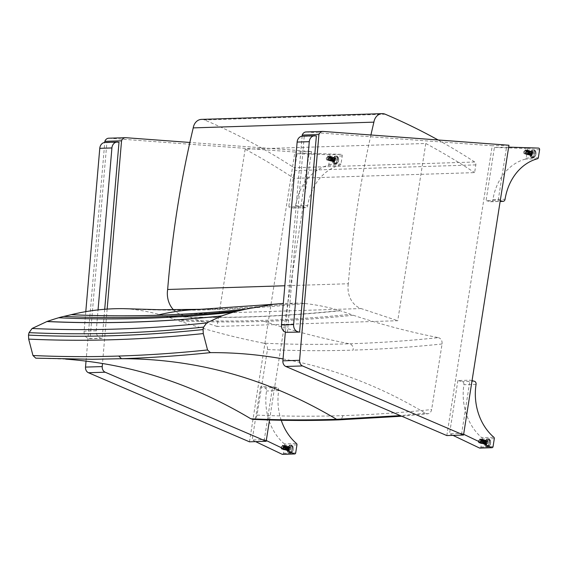 <?xml version="1.0" encoding="UTF-8"?>
<svg xmlns="http://www.w3.org/2000/svg" width="568" height="568" viewBox="0 0 568 568"><rect width="100%" height="100%" fill="white"/><g stroke="black" fill="none" stroke-linecap="round" stroke-linejoin="round"><path stroke-width="0.43" stroke-dasharray="2.84 2.13" d="M125.869 308.722A106.408 87.38 -91.8 0 1 129.944 309.035C141.801 310.277 153.516 312.649 165.082 316.135A106.351 87.33 -91.8 0 1 165.565 316.277A261.33 214.59 -91.8 0 1 175.952 319.827A106.344 87.323 88.2 0 0 178.664 320.785C206.738 330.107 235.131 337.577 263.829 343.193C291.831 344.513 320.395 344.712 349.512 343.789C378.629 342.866 408.264 340.821 438.418 337.648C409.72 332.039 381.327 324.569 353.253 315.247A106.344 87.323 -91.8 0 1 350.534 314.289A261.33 214.59 88.2 0 0 340.154 310.739A106.351 87.33 88.2 0 0 339.671 310.589C328.105 307.103 316.39 304.739 304.533 303.489A106.408 87.38 88.2 0 0 297.923 303.106L283.311 303.447M263.829 343.193C266.498 344.073 267.713 346.182 267.478 349.519L257.048 415.094C256.445 417.8 254.996 419.22 252.689 419.347M283.049 358.933C332.749 368.029 380.219 386.133 425.439 413.248L427.768 413.788C429.827 413.426 431.119 412.013 431.637 409.549L442.067 343.981C442.302 340.637 441.08 338.528 438.418 337.648M425.439 413.248L400.334 415.613M65.682 359.125L35.77 358.174M160.226 309.745L209.038 309.255C238.155 308.332 267.784 306.28 297.923 303.106M304.533 303.489C274.394 306.67 244.765 308.715 215.648 309.638C186.531 310.568 157.961 310.362 129.944 309.035M165.082 316.135C193.099 317.462 221.662 317.661 250.779 316.738C279.896 315.815 309.524 313.763 339.671 310.589M340.154 310.739C310.007 313.912 280.372 315.964 251.255 316.887C222.138 317.81 193.574 317.611 165.565 316.277M175.952 319.827C203.962 321.154 232.525 321.36 261.642 320.437C290.759 319.507 320.387 317.462 350.534 314.289M353.253 315.247C323.107 318.421 293.471 320.473 264.354 321.396C235.237 322.319 206.674 322.113 178.664 320.785M370.925 134.985A911.129 748.17 88.2 0 0 348.312 283.744L284.831 285.761M245.142 149.207L217.068 326.458L397.728 320.721L425.801 143.477L245.142 149.207A838.496 688.53 88.2 0 1 293.954 178.359L474.614 172.622L475.842 164.876A2.662 2.187 88.2 0 0 474.706 162.001A745.557 612.212 88.2 0 0 438.127 139.984M425.801 143.477A838.496 688.53 -91.8 0 1 474.614 172.622M201.484 119.386A10.643 8.74 -91.8 0 1 204.594 119.976A745.557 612.212 -91.8 0 1 294.046 167.73A2.662 2.187 -91.8 0 1 295.175 170.606L293.954 178.359M348.312 283.744A21.293 17.48 88.2 0 0 361.085 308.559L397.728 320.721M217.068 326.458L180.425 314.296A21.293 17.48 -91.8 0 1 173.496 309.808M287.429 332.465L304.221 136.384L303.135 136.235A6.653 5.467 88.2 0 0 302.361 136.192M304.221 136.384L316.369 136M104.704 309.269L102.219 338.343L101.132 338.194A6.653 5.467 -91.8 0 1 96.262 330.81L98.051 309.901M85.789 311.64L84.114 331.194A6.653 5.467 88.2 0 0 88.984 338.578L101.132 338.194M102.219 338.343L90.071 338.734L106.862 142.653L105.776 142.497A6.653 5.467 88.2 0 0 105.002 142.454M90.071 338.734L88.984 338.578M106.862 142.653L119.01 142.263M285.349 332.053L302.119 136.206M446.831 435.564L492.25 145.777L306.429 131.961A5.325 4.374 88.2 0 0 306.053 131.953M508.949 145.245L492.25 145.777M531.762 157.584A3.99 2.222 103.9 0 1 531.414 157.549A3.99 2.222 103.9 0 1 530.221 153.14A3.99 2.222 103.9 0 1 533.331 149.796A3.99 2.222 103.9 0 1 534.595 153.9A3.99 2.222 103.9 0 1 531.762 157.584M532.678 151.72A1.995 1.108 103.9 0 1 532.855 151.734A1.995 1.108 103.9 0 1 533.487 153.786A1.995 1.108 103.9 0 1 532.067 155.625A1.995 1.108 103.9 0 1 531.896 155.611A1.995 1.108 103.9 0 1 531.265 153.559A1.995 1.108 103.9 0 1 532.678 151.72M532.301 157.719A3.99 2.222 -76.1 0 0 535.134 154.034A3.99 2.222 -76.1 0 0 533.87 149.931A3.99 2.222 -76.1 0 0 530.753 153.275A3.99 2.222 -76.1 0 0 531.953 157.684A3.99 2.222 -76.1 0 0 532.301 157.719M524.555 153.772A1.995 1.108 103.9 0 1 524.378 153.75A1.995 1.108 103.9 0 1 523.781 151.549A1.995 1.108 103.9 0 1 525.336 149.881A1.995 1.108 103.9 0 1 525.968 151.933A1.995 1.108 103.9 0 1 524.555 153.772M537.52 158.735L525.372 159.118A1.328 1.093 88.2 0 0 526.195 158.089L527.452 150.066A1.328 1.093 88.2 0 0 526.394 148.468L538.542 148.085M525.372 159.118A52.355 42.99 88.2 0 0 492.917 199.631A2.627 2.158 -91.8 0 1 490.88 201.746A2.627 2.158 -91.8 0 1 490.369 201.69L486.073 200.625L498.214 200.241L500.252 200.745M508.658 147.133L494.409 147.453L486.073 200.625M494.409 147.453L526.394 148.468M490.369 201.69L500.152 201.377M498.214 200.241L506.55 147.069M531.996 153.388A1.221 0.682 103.9 0 1 531.009 154.595A1.221 0.682 103.9 0 1 530.64 153.246A1.221 0.682 103.9 0 1 531.591 152.217A1.221 0.682 103.9 0 1 531.996 153.388A1.221 0.682 -76.1 0 0 531.591 152.217A1.221 0.682 -76.1 0 0 530.64 153.246A1.221 0.682 -76.1 0 0 531.009 154.595A1.221 0.682 -76.1 0 0 531.115 154.61A1.221 0.682 -76.1 0 0 531.996 153.388M531.889 152.309A1.221 0.682 103.9 0 1 531.996 152.316A1.221 0.682 103.9 0 1 532.401 153.481A1.221 0.682 103.9 0 1 531.407 154.695A1.221 0.682 103.9 0 1 531.016 153.438A1.221 0.682 103.9 0 1 531.889 152.309M532.315 153.374A1.782 0.994 -76.1 0 0 531.726 151.677A1.782 0.994 -76.1 0 0 530.335 153.168A1.782 0.994 -76.1 0 0 530.874 155.135A1.782 0.994 -76.1 0 0 532.315 153.374M532.649 151.926A1.782 0.994 103.9 0 1 532.805 151.94A1.782 0.994 103.9 0 1 533.395 153.637A1.782 0.994 103.9 0 1 531.946 155.405A1.782 0.994 103.9 0 1 531.378 153.566A1.782 0.994 103.9 0 1 532.649 151.926M531.79 157.421A3.827 2.13 -76.1 0 0 534.502 153.892A3.827 2.13 -76.1 0 0 533.295 149.959A3.827 2.13 -76.1 0 0 530.306 153.161A3.827 2.13 -76.1 0 0 531.456 157.386A3.827 2.13 -76.1 0 0 531.79 157.421M525.073 153.119A1.221 0.682 103.9 0 1 524.967 153.104A1.221 0.682 103.9 0 1 524.598 151.755A1.221 0.682 103.9 0 1 525.556 150.726A1.221 0.682 103.9 0 1 525.961 151.89A1.221 0.682 103.9 0 1 525.073 153.119M526.28 151.883A1.782 0.994 103.9 0 1 524.676 153.58A1.782 0.994 103.9 0 1 524.299 151.677A1.782 0.994 103.9 0 1 525.521 150.172A1.782 0.994 103.9 0 1 526.28 151.883M528.233 152.281A2.308 1.285 103.9 0 1 526.16 154.482A2.308 1.285 103.9 0 1 525.677 152.018A2.308 1.285 103.9 0 1 527.253 150.066A2.308 1.285 103.9 0 1 528.233 152.281M527.935 152.295A1.782 0.994 103.9 0 1 527.175 153.836A1.782 0.994 103.9 0 1 526.153 153.829A1.782 0.994 103.9 0 1 525.954 152.089A1.782 0.994 103.9 0 1 526.941 150.634A1.782 0.994 103.9 0 1 527.935 152.295M528.964 152.465A2.308 1.285 103.9 0 1 527.984 154.46A2.308 1.285 103.9 0 1 526.657 154.453A2.308 1.285 103.9 0 1 526.401 152.196A2.308 1.285 103.9 0 1 527.679 150.321A2.308 1.285 103.9 0 1 528.964 152.465M528.666 152.472A1.782 0.994 103.9 0 1 527.906 154.013A1.782 0.994 103.9 0 1 526.884 154.013A1.782 0.994 103.9 0 1 526.685 152.267A1.782 0.994 103.9 0 1 527.672 150.818A1.782 0.994 103.9 0 1 528.666 152.472M529.695 152.643A2.308 1.285 103.9 0 1 528.716 154.638A2.308 1.285 103.9 0 1 527.388 154.631A2.308 1.285 103.9 0 1 527.132 152.38A2.308 1.285 103.9 0 1 528.41 150.499A2.308 1.285 103.9 0 1 529.695 152.643M529.397 152.65A1.782 0.994 103.9 0 1 528.638 154.198A1.782 0.994 103.9 0 1 527.615 154.191A1.782 0.994 103.9 0 1 527.416 152.451A1.782 0.994 103.9 0 1 528.403 150.996A1.782 0.994 103.9 0 1 529.397 152.65M530.427 152.827A2.308 1.285 103.9 0 1 529.44 154.823A2.308 1.285 103.9 0 1 528.119 154.816A2.308 1.285 103.9 0 1 527.864 152.558A2.308 1.285 103.9 0 1 529.135 150.683A2.308 1.285 103.9 0 1 530.427 152.827M530.129 152.835A1.782 0.994 103.9 0 1 529.369 154.375A1.782 0.994 103.9 0 1 528.339 154.368A1.782 0.994 103.9 0 1 528.148 152.629A1.782 0.994 103.9 0 1 529.135 151.18A1.782 0.994 103.9 0 1 530.129 152.835M531.158 153.005A2.308 1.285 103.9 0 1 530.171 155A2.308 1.285 103.9 0 1 528.851 154.993A2.308 1.285 103.9 0 1 528.595 152.735A2.308 1.285 103.9 0 1 529.866 150.861A2.308 1.285 103.9 0 1 531.158 153.005M530.86 153.012A1.782 0.994 103.9 0 1 530.1 154.56A1.782 0.994 103.9 0 1 529.071 154.553A1.782 0.994 103.9 0 1 528.879 152.806A1.782 0.994 103.9 0 1 529.859 151.358A1.782 0.994 103.9 0 1 530.86 153.012M531.889 153.183A2.308 1.285 103.9 0 1 530.902 155.178A2.308 1.285 103.9 0 1 529.575 155.171A2.308 1.285 103.9 0 1 529.326 152.92A2.308 1.285 103.9 0 1 530.597 151.045A2.308 1.285 103.9 0 1 531.889 153.183M531.591 153.197A1.782 0.994 103.9 0 1 530.824 154.737A1.782 0.994 103.9 0 1 529.802 154.73A1.782 0.994 103.9 0 1 529.603 152.991A1.782 0.994 103.9 0 1 530.59 151.535A1.782 0.994 103.9 0 1 531.591 153.197M532.614 153.367A2.308 1.285 103.9 0 1 531.634 155.362A2.308 1.285 103.9 0 1 530.306 155.355A2.308 1.285 103.9 0 1 530.058 153.097A2.308 1.285 103.9 0 1 531.328 151.223A2.308 1.285 103.9 0 1 532.614 153.367M487.678 438.851A3.99 2.222 103.9 0 1 488.019 438.886A3.99 2.222 103.9 0 1 489.218 443.296A3.99 2.222 103.9 0 1 486.109 446.64A3.99 2.222 103.9 0 1 484.838 442.536A3.99 2.222 103.9 0 1 487.678 438.851M486.755 444.723A1.995 1.108 103.9 0 1 486.584 444.701A1.995 1.108 103.9 0 1 485.952 442.649A1.995 1.108 103.9 0 1 487.372 440.811A1.995 1.108 103.9 0 1 487.543 440.825A1.995 1.108 103.9 0 1 488.175 442.884A1.995 1.108 103.9 0 1 486.755 444.723M488.21 438.986A3.99 2.222 -76.1 0 0 485.377 442.664A3.99 2.222 -76.1 0 0 486.641 446.775A3.99 2.222 -76.1 0 0 489.758 443.43A3.99 2.222 -76.1 0 0 488.558 439.021A3.99 2.222 -76.1 0 0 488.21 438.986M479.853 438.95A1.995 1.108 103.9 0 1 480.024 438.972A1.995 1.108 103.9 0 1 480.627 441.173A1.995 1.108 103.9 0 1 479.065 442.848A1.995 1.108 103.9 0 1 478.433 440.796A1.995 1.108 103.9 0 1 479.853 438.95M479.882 448.088A1.328 1.093 88.2 0 0 480.911 447.023L482.168 439A1.328 1.093 88.2 0 0 481.714 437.651L493.862 437.268M472.051 380.666L470.013 380.162L457.872 380.553L462.167 381.611A2.627 2.158 -91.8 0 1 463.907 384.728A52.355 42.99 88.2 0 0 481.714 437.651M452.98 435.365L449.536 433.725L461.685 433.334L470.013 380.162M461.685 433.334L463.651 434.279M474.308 381.227L462.167 381.611M457.872 380.553L449.536 433.725M485.292 442.522A1.221 0.682 103.9 0 1 486.279 441.315A1.221 0.682 103.9 0 1 486.648 442.664A1.221 0.682 103.9 0 1 485.697 443.686A1.221 0.682 103.9 0 1 485.292 442.522A1.221 0.682 -76.1 0 0 485.697 443.686A1.221 0.682 -76.1 0 0 486.648 442.664A1.221 0.682 -76.1 0 0 486.279 441.315A1.221 0.682 -76.1 0 0 486.18 441.3A1.221 0.682 -76.1 0 0 485.292 442.522M486.201 443.8A1.221 0.682 103.9 0 1 486.094 443.785A1.221 0.682 103.9 0 1 485.69 442.621A1.221 0.682 103.9 0 1 486.684 441.407A1.221 0.682 103.9 0 1 487.067 442.671A1.221 0.682 103.9 0 1 486.201 443.8M484.973 442.536A1.782 0.994 -76.1 0 0 485.562 444.233A1.782 0.994 -76.1 0 0 486.954 442.735A1.782 0.994 -76.1 0 0 486.414 440.768A1.782 0.994 -76.1 0 0 484.973 442.536M486.79 444.51A1.782 0.994 103.9 0 1 486.634 444.495A1.782 0.994 103.9 0 1 486.045 442.799A1.782 0.994 103.9 0 1 487.493 441.031A1.782 0.994 103.9 0 1 488.054 442.87A1.782 0.994 103.9 0 1 486.79 444.51M487.649 439.014A3.827 2.13 -76.1 0 0 484.93 442.543A3.827 2.13 -76.1 0 0 486.144 446.483A3.827 2.13 -76.1 0 0 489.126 443.274A3.827 2.13 -76.1 0 0 487.983 439.05A3.827 2.13 -76.1 0 0 487.649 439.014M480.137 439.81A1.221 0.682 103.9 0 1 480.244 439.824A1.221 0.682 103.9 0 1 480.613 441.173A1.221 0.682 103.9 0 1 479.655 442.195A1.221 0.682 103.9 0 1 479.25 441.031A1.221 0.682 103.9 0 1 480.137 439.81M478.93 441.038A1.782 0.994 103.9 0 1 480.209 439.263A1.782 0.994 103.9 0 1 480.911 441.244A1.782 0.994 103.9 0 1 479.364 442.671A1.782 0.994 103.9 0 1 478.93 441.038M480.294 441.457A2.308 1.285 103.9 0 1 481.941 439.156A2.308 1.285 103.9 0 1 482.85 441.726A2.308 1.285 103.9 0 1 480.847 443.572A2.308 1.285 103.9 0 1 480.294 441.457M480.592 441.45A1.782 0.994 103.9 0 1 481.628 439.731A1.782 0.994 103.9 0 1 482.573 441.655A1.782 0.994 103.9 0 1 480.84 442.926A1.782 0.994 103.9 0 1 480.592 441.45M481.025 441.641A2.308 1.285 103.9 0 1 482.367 439.412A2.308 1.285 103.9 0 1 483.581 441.904A2.308 1.285 103.9 0 1 481.344 443.544A2.308 1.285 103.9 0 1 481.025 441.641M481.323 441.634A1.782 0.994 103.9 0 1 482.36 439.909A1.782 0.994 103.9 0 1 483.297 441.833A1.782 0.994 103.9 0 1 481.572 443.104A1.782 0.994 103.9 0 1 481.323 441.634M481.749 441.819A2.308 1.285 103.9 0 1 483.098 439.596A2.308 1.285 103.9 0 1 484.312 442.089A2.308 1.285 103.9 0 1 482.076 443.729A2.308 1.285 103.9 0 1 481.749 441.819M482.047 441.812A1.782 0.994 103.9 0 1 483.091 440.086A1.782 0.994 103.9 0 1 484.028 442.018A1.782 0.994 103.9 0 1 482.303 443.281A1.782 0.994 103.9 0 1 482.047 441.812M482.48 442.003A2.308 1.285 103.9 0 1 483.829 439.774A2.308 1.285 103.9 0 1 485.044 442.266A2.308 1.285 103.9 0 1 482.807 443.906A2.308 1.285 103.9 0 1 482.48 442.003M482.779 441.989A1.782 0.994 103.9 0 1 483.822 440.271A1.782 0.994 103.9 0 1 484.76 442.195A1.782 0.994 103.9 0 1 483.034 443.466A1.782 0.994 103.9 0 1 482.779 441.989M483.212 442.181A2.308 1.285 103.9 0 1 484.554 439.951A2.308 1.285 103.9 0 1 485.775 442.444A2.308 1.285 103.9 0 1 483.538 444.084A2.308 1.285 103.9 0 1 483.212 442.181M483.51 442.174A1.782 0.994 103.9 0 1 484.547 440.448A1.782 0.994 103.9 0 1 485.491 442.38A1.782 0.994 103.9 0 1 483.758 443.644A1.782 0.994 103.9 0 1 483.51 442.174M483.943 442.358A2.308 1.285 103.9 0 1 485.285 440.136A2.308 1.285 103.9 0 1 486.506 442.628A2.308 1.285 103.9 0 1 484.27 444.268A2.308 1.285 103.9 0 1 483.943 442.358M484.241 442.351A1.782 0.994 103.9 0 1 485.278 440.633A1.782 0.994 103.9 0 1 486.222 442.557A1.782 0.994 103.9 0 1 484.49 443.828A1.782 0.994 103.9 0 1 484.241 442.351M484.674 442.543A2.308 1.285 103.9 0 1 486.016 440.314A2.308 1.285 103.9 0 1 487.23 442.806A2.308 1.285 103.9 0 1 485.001 444.446A2.308 1.285 103.9 0 1 484.674 442.543M269.509 419.979L311.591 151.507L189.875 142.462M107.146 309.091L102.488 363.449M86.038 361.078L104.761 142.469M249.473 441.826L294.891 152.039L109.07 138.23A5.325 4.374 88.2 0 0 108.687 138.216M311.591 151.507L294.891 152.039M334.403 163.847A3.99 2.222 103.9 0 1 334.055 163.811A3.99 2.222 103.9 0 1 332.862 159.402A3.99 2.222 103.9 0 1 335.972 156.058A3.99 2.222 103.9 0 1 337.236 160.169A3.99 2.222 103.9 0 1 334.403 163.847M335.319 157.982A1.995 1.108 103.9 0 1 335.496 157.996A1.995 1.108 103.9 0 1 336.128 160.055A1.995 1.108 103.9 0 1 334.708 161.894A1.995 1.108 103.9 0 1 334.538 161.873A1.995 1.108 103.9 0 1 333.906 159.821A1.995 1.108 103.9 0 1 335.319 157.982M334.935 163.982A3.99 2.222 -76.1 0 0 337.775 160.304A3.99 2.222 -76.1 0 0 336.512 156.193A3.99 2.222 -76.1 0 0 333.395 159.537A3.99 2.222 -76.1 0 0 334.595 163.946A3.99 2.222 -76.1 0 0 334.935 163.982M327.189 160.034A1.995 1.108 103.9 0 1 327.019 160.02A1.995 1.108 103.9 0 1 326.422 157.812A1.995 1.108 103.9 0 1 327.977 156.143A1.995 1.108 103.9 0 1 328.609 158.195A1.995 1.108 103.9 0 1 327.189 160.034M328.013 165.387A1.328 1.093 88.2 0 0 328.836 164.351L330.093 156.328A1.328 1.093 88.2 0 0 329.035 154.737L341.183 154.347A1.328 1.093 -91.8 0 1 342.241 155.944L340.985 163.967A1.328 1.093 -91.8 0 1 340.154 165.004L328.013 165.387A52.355 42.99 88.2 0 0 295.559 205.893A2.627 2.158 -91.8 0 1 293.521 208.009A2.627 2.158 -91.8 0 1 293.01 207.952L288.714 206.894L300.855 206.504L305.151 207.569A2.627 2.158 88.2 0 0 305.669 207.625A2.627 2.158 88.2 0 0 307.707 205.509A52.355 42.99 -91.8 0 1 340.154 165.004M341.183 154.347L309.191 153.332L297.043 153.722L288.714 206.894M297.043 153.722L329.035 154.737M293.01 207.952L305.151 207.569M300.855 206.504L309.191 153.332M334.637 159.651A1.221 0.682 103.9 0 1 333.65 160.858A1.221 0.682 103.9 0 1 333.281 159.509A1.221 0.682 103.9 0 1 334.232 158.486A1.221 0.682 103.9 0 1 334.637 159.651A1.221 0.682 -76.1 0 0 334.232 158.486A1.221 0.682 -76.1 0 0 333.281 159.509A1.221 0.682 -76.1 0 0 333.643 160.858A1.221 0.682 -76.1 0 0 333.75 160.872A1.221 0.682 -76.1 0 0 334.637 159.651M334.531 158.571A1.221 0.682 103.9 0 1 334.63 158.578A1.221 0.682 103.9 0 1 335.035 159.75A1.221 0.682 103.9 0 1 334.048 160.957A1.221 0.682 103.9 0 1 333.657 159.7A1.221 0.682 103.9 0 1 334.531 158.571M334.957 159.636A1.782 0.994 -76.1 0 0 334.367 157.939A1.782 0.994 -76.1 0 0 332.976 159.43A1.782 0.994 -76.1 0 0 333.515 161.404A1.782 0.994 -76.1 0 0 334.957 159.636M335.29 158.188A1.782 0.994 103.9 0 1 335.439 158.209A1.782 0.994 103.9 0 1 336.029 159.906A1.782 0.994 103.9 0 1 334.587 161.667A1.782 0.994 103.9 0 1 334.019 159.835A1.782 0.994 103.9 0 1 335.29 158.188M334.424 163.683A3.827 2.13 -76.1 0 0 337.144 160.155A3.827 2.13 -76.1 0 0 335.929 156.221A3.827 2.13 -76.1 0 0 332.947 159.423A3.827 2.13 -76.1 0 0 334.098 163.655A3.827 2.13 -76.1 0 0 334.424 163.683M327.715 159.381A1.221 0.682 103.9 0 1 327.608 159.367A1.221 0.682 103.9 0 1 327.239 158.018A1.221 0.682 103.9 0 1 328.197 156.995A1.221 0.682 103.9 0 1 328.602 158.16A1.221 0.682 103.9 0 1 327.715 159.381M328.922 158.145A1.782 0.994 103.9 0 1 327.317 159.842A1.782 0.994 103.9 0 1 326.941 157.939A1.782 0.994 103.9 0 1 328.162 156.434A1.782 0.994 103.9 0 1 328.922 158.145M330.874 158.55A2.308 1.285 103.9 0 1 328.801 160.744A2.308 1.285 103.9 0 1 328.311 158.28A2.308 1.285 103.9 0 1 329.894 156.328A2.308 1.285 103.9 0 1 330.874 158.55M330.576 158.557A1.782 0.994 103.9 0 1 329.816 160.098A1.782 0.994 103.9 0 1 328.794 160.091A1.782 0.994 103.9 0 1 328.595 158.351A1.782 0.994 103.9 0 1 329.582 156.903A1.782 0.994 103.9 0 1 330.576 158.557M331.606 158.728A2.308 1.285 103.9 0 1 330.626 160.723A2.308 1.285 103.9 0 1 329.298 160.716A2.308 1.285 103.9 0 1 329.042 158.465A2.308 1.285 103.9 0 1 330.32 156.583A2.308 1.285 103.9 0 1 331.606 158.728M331.307 158.735A1.782 0.994 103.9 0 1 330.548 160.282A1.782 0.994 103.9 0 1 329.525 160.275A1.782 0.994 103.9 0 1 329.326 158.529A1.782 0.994 103.9 0 1 330.313 157.08A1.782 0.994 103.9 0 1 331.307 158.735M332.337 158.912A2.308 1.285 103.9 0 1 331.35 160.9A2.308 1.285 103.9 0 1 330.029 160.893A2.308 1.285 103.9 0 1 329.774 158.642A2.308 1.285 103.9 0 1 331.045 156.768A2.308 1.285 103.9 0 1 332.337 158.912M332.039 158.919A1.782 0.994 103.9 0 1 331.279 160.46A1.782 0.994 103.9 0 1 330.249 160.453A1.782 0.994 103.9 0 1 330.058 158.713A1.782 0.994 103.9 0 1 331.045 157.258A1.782 0.994 103.9 0 1 332.039 158.919M333.068 159.09A2.308 1.285 103.9 0 1 332.081 161.085A2.308 1.285 103.9 0 1 330.761 161.078A2.308 1.285 103.9 0 1 330.505 158.82A2.308 1.285 103.9 0 1 331.776 156.946A2.308 1.285 103.9 0 1 333.068 159.09M332.77 159.097A1.782 0.994 103.9 0 1 332.01 160.645A1.782 0.994 103.9 0 1 330.981 160.637A1.782 0.994 103.9 0 1 330.789 158.891A1.782 0.994 103.9 0 1 331.769 157.442A1.782 0.994 103.9 0 1 332.77 159.097M333.799 159.267A2.308 1.285 103.9 0 1 332.812 161.262A2.308 1.285 103.9 0 1 331.485 161.255A2.308 1.285 103.9 0 1 331.236 159.004A2.308 1.285 103.9 0 1 332.507 157.123A2.308 1.285 103.9 0 1 333.799 159.267M333.501 159.281A1.782 0.994 103.9 0 1 332.734 160.822A1.782 0.994 103.9 0 1 331.712 160.815A1.782 0.994 103.9 0 1 331.513 159.076A1.782 0.994 103.9 0 1 332.5 157.62A1.782 0.994 103.9 0 1 333.501 159.281M334.524 159.452A2.308 1.285 103.9 0 1 333.544 161.447A2.308 1.285 103.9 0 1 332.216 161.44A2.308 1.285 103.9 0 1 331.96 159.182A2.308 1.285 103.9 0 1 333.238 157.308A2.308 1.285 103.9 0 1 334.524 159.452M334.225 159.459A1.782 0.994 103.9 0 1 333.466 161A1.782 0.994 103.9 0 1 332.443 161A1.782 0.994 103.9 0 1 332.244 159.253A1.782 0.994 103.9 0 1 333.231 157.805A1.782 0.994 103.9 0 1 334.225 159.459M335.255 159.629A2.308 1.285 103.9 0 1 334.275 161.624A2.308 1.285 103.9 0 1 332.947 161.617A2.308 1.285 103.9 0 1 332.692 159.367A2.308 1.285 103.9 0 1 333.97 157.485A2.308 1.285 103.9 0 1 335.255 159.629M290.312 445.12A3.99 2.222 103.9 0 1 290.66 445.156A3.99 2.222 103.9 0 1 291.86 449.565A3.99 2.222 103.9 0 1 288.743 452.909A3.99 2.222 103.9 0 1 287.479 448.798A3.99 2.222 103.9 0 1 290.312 445.12M289.396 450.985A1.995 1.108 103.9 0 1 289.226 450.971A1.995 1.108 103.9 0 1 288.594 448.912A1.995 1.108 103.9 0 1 290.007 447.073A1.995 1.108 103.9 0 1 290.184 447.094A1.995 1.108 103.9 0 1 290.816 449.146A1.995 1.108 103.9 0 1 289.396 450.985M290.851 445.248A3.99 2.222 -76.1 0 0 288.019 448.933A3.99 2.222 -76.1 0 0 289.282 453.037A3.99 2.222 -76.1 0 0 292.392 449.693A3.99 2.222 -76.1 0 0 291.199 445.284A3.99 2.222 -76.1 0 0 290.851 445.248M282.495 445.22A1.995 1.108 103.9 0 1 282.665 445.234A1.995 1.108 103.9 0 1 283.262 447.442A1.995 1.108 103.9 0 1 281.707 449.11A1.995 1.108 103.9 0 1 281.075 447.059A1.995 1.108 103.9 0 1 282.495 445.22M282.516 454.35A1.328 1.093 88.2 0 0 283.553 453.285L284.809 445.269A1.328 1.093 88.2 0 0 284.355 443.913L296.503 443.53M281.231 420.263A52.355 42.99 -91.8 0 1 278.689 390.606A2.627 2.158 88.2 0 0 276.95 387.49L272.654 386.432L260.513 386.815L264.809 387.88A2.627 2.158 -91.8 0 1 266.548 390.997A52.355 42.99 88.2 0 0 284.355 443.913M255.621 441.634L252.178 439.987L264.319 439.604L272.654 386.432M264.319 439.604L266.293 440.541M276.95 387.49L264.809 387.88M260.513 386.815L252.178 439.987M287.933 448.784A1.221 0.682 103.9 0 1 288.92 447.577A1.221 0.682 103.9 0 1 289.289 448.926A1.221 0.682 103.9 0 1 288.338 449.955A1.221 0.682 103.9 0 1 287.933 448.784A1.221 0.682 -76.1 0 0 288.338 449.955A1.221 0.682 -76.1 0 0 289.289 448.926A1.221 0.682 -76.1 0 0 288.92 447.577A1.221 0.682 -76.1 0 0 288.814 447.563A1.221 0.682 -76.1 0 0 287.933 448.784M288.842 450.062A1.221 0.682 103.9 0 1 288.736 450.055A1.221 0.682 103.9 0 1 288.331 448.883A1.221 0.682 103.9 0 1 289.325 447.676A1.221 0.682 103.9 0 1 289.708 448.933A1.221 0.682 103.9 0 1 288.842 450.062M287.614 448.798A1.782 0.994 -76.1 0 0 288.203 450.495A1.782 0.994 -76.1 0 0 289.588 449.004A1.782 0.994 -76.1 0 0 289.055 447.03A1.782 0.994 -76.1 0 0 287.614 448.798M289.431 450.779A1.782 0.994 103.9 0 1 289.275 450.758A1.782 0.994 103.9 0 1 288.686 449.061A1.782 0.994 103.9 0 1 290.127 447.3A1.782 0.994 103.9 0 1 290.695 449.132A1.782 0.994 103.9 0 1 289.431 450.779M290.291 445.284A3.827 2.13 -76.1 0 0 287.571 448.812A3.827 2.13 -76.1 0 0 288.785 452.746A3.827 2.13 -76.1 0 0 291.767 449.544A3.827 2.13 -76.1 0 0 290.617 445.312A3.827 2.13 -76.1 0 0 290.291 445.284M282.779 446.072A1.221 0.682 103.9 0 1 282.885 446.086A1.221 0.682 103.9 0 1 283.247 447.435A1.221 0.682 103.9 0 1 282.296 448.464A1.221 0.682 103.9 0 1 281.891 447.3A1.221 0.682 103.9 0 1 282.779 446.072M281.572 447.307A1.782 0.994 103.9 0 1 282.843 445.525A1.782 0.994 103.9 0 1 283.553 447.513A1.782 0.994 103.9 0 1 282.005 448.94A1.782 0.994 103.9 0 1 281.572 447.307M282.928 447.726A2.308 1.285 103.9 0 1 284.582 445.426A2.308 1.285 103.9 0 1 285.491 447.989A2.308 1.285 103.9 0 1 283.489 449.835A2.308 1.285 103.9 0 1 282.928 447.726M283.233 447.712A1.782 0.994 103.9 0 1 284.27 445.994A1.782 0.994 103.9 0 1 285.207 447.918A1.782 0.994 103.9 0 1 283.482 449.189A1.782 0.994 103.9 0 1 283.233 447.712M283.659 447.904A2.308 1.285 103.9 0 1 285.008 445.681A2.308 1.285 103.9 0 1 286.222 448.173A2.308 1.285 103.9 0 1 283.986 449.806A2.308 1.285 103.9 0 1 283.659 447.904M283.957 447.896A1.782 0.994 103.9 0 1 285.001 446.171A1.782 0.994 103.9 0 1 285.938 448.102A1.782 0.994 103.9 0 1 284.213 449.366A1.782 0.994 103.9 0 1 283.957 447.896M284.39 448.088A2.308 1.285 103.9 0 1 285.732 445.859A2.308 1.285 103.9 0 1 286.954 448.351A2.308 1.285 103.9 0 1 284.717 449.991A2.308 1.285 103.9 0 1 284.39 448.088M284.689 448.074A1.782 0.994 103.9 0 1 285.732 446.356A1.782 0.994 103.9 0 1 286.67 448.28A1.782 0.994 103.9 0 1 284.937 449.551A1.782 0.994 103.9 0 1 284.689 448.074M285.122 448.266A2.308 1.285 103.9 0 1 286.464 446.036A2.308 1.285 103.9 0 1 287.685 448.528A2.308 1.285 103.9 0 1 285.448 450.168A2.308 1.285 103.9 0 1 285.122 448.266M285.42 448.258A1.782 0.994 103.9 0 1 286.457 446.533A1.782 0.994 103.9 0 1 287.401 448.464A1.782 0.994 103.9 0 1 285.668 449.728A1.782 0.994 103.9 0 1 285.42 448.258M285.853 448.443A2.308 1.285 103.9 0 1 287.195 446.221A2.308 1.285 103.9 0 1 288.416 448.713A2.308 1.285 103.9 0 1 286.173 450.353A2.308 1.285 103.9 0 1 285.853 448.443M286.151 448.436A1.782 0.994 103.9 0 1 287.188 446.718A1.782 0.994 103.9 0 1 288.132 448.642A1.782 0.994 103.9 0 1 286.4 449.913A1.782 0.994 103.9 0 1 286.151 448.436M286.584 448.628A2.308 1.285 103.9 0 1 287.926 446.398A2.308 1.285 103.9 0 1 289.14 448.89A2.308 1.285 103.9 0 1 286.904 450.53A2.308 1.285 103.9 0 1 286.584 448.628M286.883 448.613A1.782 0.994 103.9 0 1 287.919 446.895A1.782 0.994 103.9 0 1 288.863 448.819A1.782 0.994 103.9 0 1 287.131 450.09A1.782 0.994 103.9 0 1 286.883 448.613M287.316 448.805A2.308 1.285 103.9 0 1 288.658 446.583A2.308 1.285 103.9 0 1 289.872 449.075A2.308 1.285 103.9 0 1 287.635 450.715A2.308 1.285 103.9 0 1 287.316 448.805M264.354 321.396A980.482 805.126 -91.8 0 0 349.512 343.789A5.325 4.374 -91.8 0 1 353.161 350.115C324.044 351.038 295.488 350.839 267.478 349.519M442.067 343.981C411.914 347.147 382.278 349.192 353.161 350.115M257.048 415.094C285.093 416.372 313.671 416.55 342.788 415.627C371.905 414.704 401.519 412.68 431.637 409.549M342.788 415.627A5.325 4.374 -91.8 0 1 338.727 419.873M209.038 309.255L199.986 309.34M475.842 164.876L295.175 170.606M361.085 308.559L180.425 314.296M474.706 162.001L294.046 167.73M385.26 114.239L204.594 119.976M315.283 135.844L303.135 136.235M96.262 330.81L84.114 331.194M117.924 142.114L105.776 142.497M323.128 131.435L306.429 131.961M526.195 158.089L538.343 157.698M539.6 149.682L527.452 150.066M492.917 199.631L505.066 199.247M533.125 157.755A3.827 2.13 103.9 0 1 532.798 157.719A3.827 2.13 103.9 0 1 531.648 153.495A3.827 2.13 103.9 0 1 534.63 150.286A3.827 2.13 103.9 0 1 535.844 154.226A3.827 2.13 103.9 0 1 533.125 157.755M533.444 157.492A3.5 1.945 -76.1 0 0 535.979 152.302A3.5 1.945 -76.1 0 0 532.521 152.409A3.5 1.945 -76.1 0 0 533.444 157.492M494.316 438.617L482.168 439M480.911 447.023L493.052 446.64M476.055 384.344L463.907 384.728M488.991 439.348A3.827 2.13 103.9 0 1 489.318 439.383A3.827 2.13 103.9 0 1 490.468 443.608A3.827 2.13 103.9 0 1 487.486 446.81A3.827 2.13 103.9 0 1 486.272 442.877A3.827 2.13 103.9 0 1 488.991 439.348M489.204 439.738A3.5 1.945 -76.1 0 0 486.67 444.929A3.5 1.945 -76.1 0 0 490.127 444.822A3.5 1.945 -76.1 0 0 489.204 439.738M125.769 137.697L109.07 138.23M328.836 164.351L340.985 163.967M342.241 155.944L330.093 156.328M295.559 205.893L307.707 205.509M335.766 164.017A3.827 2.13 103.9 0 1 335.439 163.982A3.827 2.13 103.9 0 1 334.289 159.757A3.827 2.13 103.9 0 1 337.271 156.555A3.827 2.13 103.9 0 1 338.485 160.488A3.827 2.13 103.9 0 1 335.766 164.017M336.086 163.761A3.5 1.945 -76.1 0 0 338.613 158.564A3.5 1.945 -76.1 0 0 335.163 158.678A3.5 1.945 -76.1 0 0 336.086 163.761M296.95 444.879L284.809 445.269M283.553 453.285L295.694 452.902M278.689 390.606L266.548 390.997M291.632 445.61A3.827 2.13 103.9 0 1 291.959 445.646A3.827 2.13 103.9 0 1 293.109 449.87A3.827 2.13 103.9 0 1 290.127 453.079A3.827 2.13 103.9 0 1 288.913 449.139A3.827 2.13 103.9 0 1 291.632 445.61M291.846 446.001A3.5 1.945 -76.1 0 0 289.311 451.198A3.5 1.945 -76.1 0 0 292.769 451.084A3.5 1.945 -76.1 0 0 291.846 446.001M401.761 416.223L427.768 413.788M92.47 359.274L56.239 358.578M273.897 304.221L273.18 304.299M531.414 157.549L531.953 157.684M533.331 149.796L533.87 149.931M524.378 153.75L531.896 155.611M525.336 149.881L532.855 151.734M490.88 201.746L500.145 201.448M524.967 153.104L531.407 154.695M525.556 150.726L531.996 152.316M532.805 151.94L531.726 151.677M531.946 155.405L530.874 155.135M531.456 157.386L533.189 157.762C534.843 157.357 535.816 155.888 536.1 153.353L535.936 151.762L534.63 150.286L533.295 149.959M524.676 153.58L526.16 154.482M525.521 150.172L527.253 150.066M526.153 153.829L526.657 154.453M526.941 150.634L527.679 150.321M526.884 154.013L527.388 154.631M527.672 150.818L528.41 150.499M527.615 154.191L528.119 154.816M528.403 150.996L529.135 150.683M528.339 154.368L528.851 154.993M529.135 151.18L529.866 150.861M529.071 154.553L529.575 155.171M529.859 151.358L530.597 151.045M529.802 154.73L530.306 155.355M530.59 151.535L531.328 151.223M486.109 446.64L486.641 446.775M488.019 438.886L488.558 439.021M479.065 442.848L486.584 444.701M480.024 438.972L487.543 440.825M479.655 442.195L486.094 443.785M480.244 439.824L486.684 441.407M487.493 441.031L486.414 440.768M486.634 444.495L485.562 444.233M486.144 446.483L487.486 446.81C488.657 447.385 489.758 445.93 490.787 442.444L490.624 440.86L489.318 439.383L487.983 439.05M479.364 442.671L480.847 443.572M480.209 439.263L481.941 439.156M480.84 442.926L481.344 443.544M481.628 439.731L482.367 439.412M481.572 443.104L482.076 443.729M482.36 439.909L483.098 439.596M482.303 443.281L482.807 443.906M483.091 440.086L483.829 439.774M483.034 443.466L483.538 444.084M483.822 440.271L484.554 439.951M483.758 443.644L484.27 444.268M484.547 440.448L485.285 440.136M484.49 443.828L485.001 444.446M485.278 440.633L486.016 440.314M334.055 163.811L334.595 163.946M335.972 156.058L336.512 156.193M327.019 160.02L334.538 161.873M327.977 156.143L335.496 157.996M293.521 208.009L305.669 207.625M327.608 159.367L334.048 160.957M328.197 156.995L334.63 158.578M335.439 158.209L334.367 157.939M334.587 161.667L333.515 161.404M334.098 163.655L335.83 164.024C337.484 163.619 338.45 162.15 338.741 159.615L338.578 158.032L337.271 156.555L335.929 156.221M327.317 159.842L328.801 160.744M328.162 156.434L329.894 156.328M328.794 160.091L329.298 160.716M329.582 156.903L330.32 156.583M329.525 160.275L330.029 160.893M330.313 157.08L331.045 156.768M330.249 160.453L330.761 161.078M331.045 157.258L331.776 156.946M330.981 160.637L331.485 161.255M331.769 157.442L332.507 157.123M331.712 160.815L332.216 161.44M332.5 157.62L333.238 157.308M332.443 161L332.947 161.617M333.231 157.805L333.97 157.485M288.743 452.909L289.282 453.037M290.66 445.156L291.199 445.284M281.707 449.11L289.226 450.971M282.665 445.234L290.184 447.094M282.296 448.464L288.736 450.055M282.885 446.086L289.325 447.676M290.127 447.3L289.055 447.03M289.275 450.758L288.203 450.495M288.785 452.746L290.127 453.079C291.299 453.654 292.399 452.199 293.429 448.706L293.265 447.123L291.959 445.646L290.617 445.312M282.005 448.94L283.489 449.835M282.843 445.525L284.582 445.426M283.482 449.189L283.986 449.806M284.27 445.994L285.008 445.681M284.213 449.366L284.717 449.991M285.001 446.171L285.732 445.859M284.937 449.551L285.448 450.168M285.732 446.356L286.464 446.036M285.668 449.728L286.173 450.353M286.457 446.533L287.195 446.221M286.4 449.913L286.904 450.53M287.188 446.718L287.926 446.398M287.131 450.09L287.635 450.715M287.919 446.895L288.658 446.583"/><path stroke-width="0.85" d="M283.311 303.447L273.897 304.221L245.774 309.155A506.606 415.996 -91.8 0 1 238.404 310.873A106.507 87.458 88.2 0 0 233.228 312.222A448.145 367.993 88.2 0 0 221.655 315.929L206.681 322.929L203.656 327.097A18.517 15.208 88.2 0 0 203.088 329.561L203.273 333.579L207.554 349.966L210.359 352.636C234.698 352.487 258.923 354.588 283.049 358.933M400.334 415.613L336.597 419.319C307.48 420.242 278.902 420.071 250.857 418.793C192.282 383.79 130.555 363.896 65.682 359.125M252.689 419.347L250.857 418.793M221.655 315.929C191.53 319.081 161.916 321.126 132.798 322.049C103.681 322.972 75.104 322.78 47.066 321.474L32.092 328.474L29.067 332.642A18.517 15.208 -91.8 0 0 28.499 335.106L28.684 339.117L32.965 355.511L35.77 358.174L92.47 359.274L121.538 358.713C150.648 357.79 180.255 355.767 210.359 352.636M245.901 309.127C215.769 312.286 186.148 314.331 157.031 315.254C127.914 316.177 99.343 315.986 71.312 314.665C88.459 310.462 105.804 308.452 123.334 308.651A106.408 87.38 -91.8 0 1 125.869 308.722L160.226 309.745M32.965 355.511C61.024 356.796 89.616 356.974 118.733 356.051C147.85 355.128 177.457 353.097 207.554 349.966M47.066 321.474A448.145 367.993 -91.8 0 1 58.646 317.76A106.507 87.458 -91.8 0 1 63.815 316.419A506.606 415.996 88.2 0 0 71.185 314.7L71.312 314.665M123.334 308.651L160.169 309.745L199.986 309.347C185.516 309.808 171.195 311.782 157.031 315.254M71.185 314.7C99.215 316.014 127.786 316.213 156.903 315.29C186.02 314.367 215.648 312.322 245.774 309.155M238.404 310.873C208.279 314.033 178.657 316.078 149.54 317.001C120.423 317.924 91.846 317.732 63.815 316.419M58.646 317.76C86.677 319.074 115.254 319.266 144.371 318.343C173.488 317.42 203.11 315.375 233.228 312.222M46.874 321.538C74.919 322.844 103.497 323.036 132.614 322.113C161.731 321.19 191.345 319.145 221.463 315.993M32.092 328.474C60.144 329.774 88.722 329.965 117.839 329.042C146.956 328.112 176.57 326.082 206.681 322.929M28.684 339.117C56.736 340.417 85.321 340.601 114.438 339.678C143.555 338.755 173.162 336.717 203.273 333.579M29.067 332.642C57.12 333.941 85.697 334.126 114.814 333.203C143.931 332.28 173.545 330.242 203.656 327.097M28.499 335.106C56.552 336.405 85.136 336.59 114.253 335.667C143.37 334.744 172.984 332.706 203.088 329.561M438.127 139.984A745.557 612.212 88.2 0 0 385.26 114.239A10.643 8.74 88.2 0 0 382.143 113.65A10.643 8.74 88.2 0 0 373.893 122.148L193.234 127.885A911.129 748.17 88.2 0 0 167.652 289.481L284.831 285.761M373.893 122.148A911.129 748.17 88.2 0 0 370.925 134.985M193.234 127.885A10.643 8.74 -91.8 0 1 201.484 119.386L382.143 113.65M173.496 309.808A21.293 17.48 -91.8 0 1 167.652 289.481M298.491 331.925A6.653 5.467 -91.8 0 1 293.62 324.548L309.283 141.68A6.653 5.467 -91.8 0 1 314.502 135.802A6.653 5.467 -91.8 0 1 315.283 135.844L316.369 136L299.577 332.081L286.343 332.308L299.577 332.081M314.502 135.802L302.361 136.192A6.653 5.467 88.2 0 0 297.135 142.071L281.472 324.931A6.653 5.467 88.2 0 0 286.343 332.308M98.051 309.901L111.917 147.95A6.653 5.467 -91.8 0 1 117.143 142.071L105.002 142.454A6.653 5.467 88.2 0 0 99.776 148.333L85.789 311.64M117.143 142.071A6.653 5.467 -91.8 0 1 117.924 142.114L119.01 142.263L104.704 309.269M285.825 366.474L302.524 365.941A5.325 4.374 -91.8 0 1 299.584 360.304L282.885 360.836A5.325 4.374 88.2 0 0 285.825 366.474L446.831 435.564L463.531 435.031L508.949 145.245L323.128 131.435A5.325 4.374 -91.8 0 0 322.752 131.421L306.053 131.953A5.325 4.374 88.2 0 0 302.219 135.07L318.918 134.545A5.325 4.374 -91.8 0 1 322.752 131.421M302.524 365.941L463.531 435.031M318.918 134.545L299.584 360.304M282.885 360.836L285.349 332.053M302.119 136.206L302.219 135.07M508.658 147.133L538.542 148.085A1.328 1.093 -91.8 0 1 539.6 149.682L538.343 157.698A1.328 1.093 -91.8 0 1 537.52 158.735A52.355 42.99 -91.8 0 0 505.066 199.247A2.627 2.158 88.2 0 1 503.028 201.363A2.627 2.158 88.2 0 1 502.51 201.299L500.152 201.377M500.252 200.745L502.51 201.299M472.051 380.666L474.308 381.227A2.627 2.158 88.2 0 1 476.055 384.344A52.355 42.99 -91.8 0 0 493.862 437.268A1.328 1.093 -91.8 0 1 494.316 438.617L493.052 446.64A1.328 1.093 -91.8 0 1 491.597 447.612L479.449 447.996A1.328 1.093 88.2 0 0 479.882 448.088L492.023 447.705M463.651 434.279L491.597 447.612M479.449 447.996L452.98 435.365M88.466 372.736L105.165 372.203A5.325 4.374 -91.8 0 1 102.226 366.573L85.519 367.098A5.325 4.374 88.2 0 0 88.466 372.736L249.473 441.826L266.172 441.293L269.509 419.979M105.165 372.203L266.172 441.293M189.875 142.462L125.769 137.697A5.325 4.374 -91.8 0 0 125.386 137.69L108.687 138.216A5.325 4.374 88.2 0 0 104.853 141.34L121.552 140.807A5.325 4.374 -91.8 0 1 125.386 137.69M121.552 140.807L107.146 309.091M102.488 363.449L102.226 366.573M85.519 367.098L86.038 361.078M104.761 142.469L104.853 141.34M281.231 420.263A52.355 42.99 -91.8 0 0 296.503 443.53A1.328 1.093 -91.8 0 1 296.95 444.879L295.694 452.902A1.328 1.093 -91.8 0 1 294.231 453.875L282.09 454.258A1.328 1.093 88.2 0 0 282.516 454.35L294.664 453.967M266.293 440.541L294.231 453.875M282.09 454.258L255.621 441.634M338.727 419.873A5.325 4.374 -91.8 0 1 338.663 419.873A5.325 4.374 -91.8 0 1 336.597 419.319C268.572 378.82 196.883 358.621 121.538 358.713L118.733 356.051M293.62 324.548L281.472 324.931M297.135 142.071L309.283 141.68M99.776 148.333L111.917 147.95M401.761 416.223L338.663 419.873C309.454 420.803 280.784 420.625 252.639 419.347M273.18 304.299L199.986 309.347M500.145 201.448L503.028 201.363"/></g></svg>
